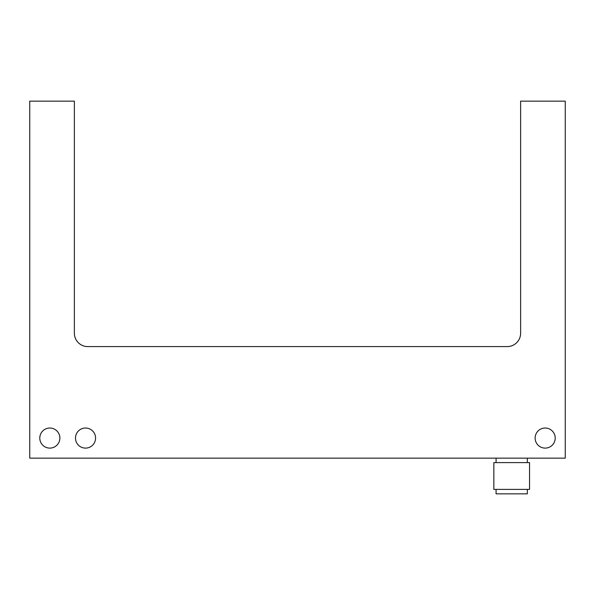 <?xml version="1.0" encoding="UTF-8"?>
<svg xmlns="http://www.w3.org/2000/svg" width="595" height="595" viewBox="0 0 595 595"><rect width="100%" height="100%" fill="white"/><g stroke="black" fill="none" stroke-linecap="round" stroke-linejoin="round"><path stroke-width="0.89" d="M529.55 489.387L529.55 462.613L493.85 462.613L493.85 489.387L529.55 489.387L493.85 489.387L493.85 462.613L529.55 462.613L529.55 489.387M527.319 493.85L527.319 489.387L527.319 493.85L496.081 493.85L527.319 493.85M496.081 489.387L496.081 493.85L496.081 489.387M39.791 438.069A10.041 10.041 0 0 0 49.831 448.109A10.041 10.041 0 0 0 59.872 438.069A10.041 10.041 0 0 0 49.831 428.028A10.041 10.041 0 0 0 39.791 438.069A10.041 10.041 0 0 1 49.831 428.028A10.041 10.041 0 0 1 59.872 438.069A10.041 10.041 0 0 1 49.831 448.109A10.041 10.041 0 0 1 39.791 438.069M75.491 438.069A10.041 10.041 0 0 0 85.531 448.109A10.041 10.041 0 0 0 95.572 438.069A10.041 10.041 0 0 0 85.531 428.028A10.041 10.041 0 0 0 75.491 438.069A10.041 10.041 0 0 1 85.531 428.028A10.041 10.041 0 0 1 95.572 438.069A10.041 10.041 0 0 1 85.531 448.109A10.041 10.041 0 0 1 75.491 438.069M535.128 438.069A10.041 10.041 0 0 0 545.169 448.109A10.041 10.041 0 0 0 555.209 438.069A10.041 10.041 0 0 0 545.169 428.028A10.041 10.041 0 0 0 535.128 438.069A10.041 10.041 0 0 1 545.169 428.028A10.041 10.041 0 0 1 555.209 438.069A10.041 10.041 0 0 1 545.169 448.109A10.041 10.041 0 0 1 535.128 438.069M527.319 462.613L527.319 458.15L527.319 462.613M496.081 458.15L496.081 462.613L496.081 458.15M565.25 458.15L29.75 458.15L29.75 101.15L74.375 101.15L74.375 333.2A13.388 13.388 0 0 0 87.763 346.588L507.238 346.588A13.388 13.388 0 0 0 520.625 333.2L520.625 101.15L565.25 101.15L565.25 458.15L565.25 101.15L520.625 101.15L520.625 333.2A13.388 13.388 0 0 1 507.238 346.588L87.763 346.588A13.388 13.388 0 0 1 74.375 333.2L74.375 101.15L29.75 101.15L29.75 458.15L565.25 458.15"/></g></svg>
